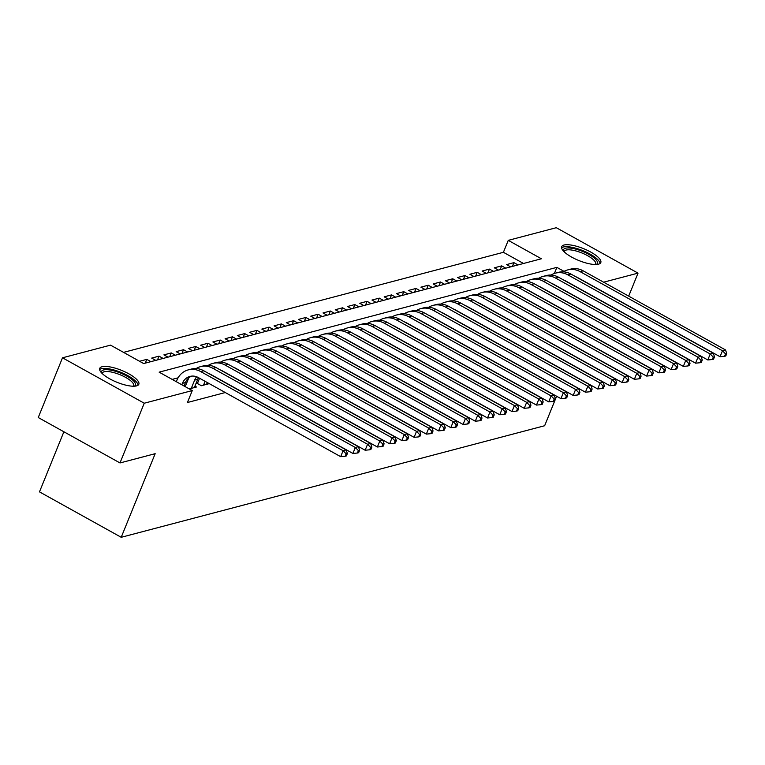 <?xml version="1.0" encoding="UTF-8"?>
<svg xmlns="http://www.w3.org/2000/svg" width="765" height="765" viewBox="0 0 765 765"><rect width="100%" height="100%" fill="white"/><g stroke="black" fill="none" stroke-linecap="round" stroke-linejoin="round"><path stroke-width="1.15" d="M598.479 264.183A21.104 6.388 -157.9 0 1 575.165 258.905A21.104 6.388 -157.9 0 1 561.701 246.674A21.104 6.388 -157.9 0 1 564.025 245.03A21.104 6.388 -157.9 0 1 587.338 250.318A21.104 6.388 -157.9 0 1 600.802 262.548A21.104 6.388 -157.9 0 1 598.479 264.183M136.514 385.895A21.104 6.388 -157.9 0 1 113.191 380.616A21.104 6.388 -157.9 0 1 99.727 368.376A21.104 6.388 -157.9 0 1 102.051 366.741A21.104 6.388 -157.9 0 1 125.364 372.029A21.104 6.388 -157.9 0 1 138.828 384.26A21.104 6.388 -157.9 0 1 136.514 385.895M63.887 431.766L39.484 491.866L121.214 537.298L544.642 425.742L556.624 396.232M121.214 537.298L155.171 453.683L119.99 462.949L38.25 417.527L62.501 357.8L110.533 345.139L143.667 363.557L541.4 258.771L508.256 240.363L556.289 227.702L638.029 273.134L603.614 282.199M523.528 263.485L503.408 252.307L123.557 352.378M503.408 252.307L508.256 240.363M196.261 382.863L201.386 385.713L208.73 383.781L207.172 382.911M189.28 388.907L196.49 387.004L194.932 386.134M145.264 363.136L146.784 359.378L139.574 361.281M157.494 359.913L159.024 356.155L151.68 358.087L155.783 360.372M169.734 356.691L171.264 352.933L163.92 354.864L168.023 357.14M181.974 353.468L183.504 349.71L176.16 351.642L180.253 353.918M194.214 350.246L195.735 346.488L188.4 348.419L192.493 350.695M206.445 347.023L207.975 343.255L200.631 345.197L204.733 347.473M218.685 343.791L220.215 340.033L212.871 341.974L216.973 344.25M230.925 340.568L232.455 336.81L225.111 338.742L229.204 341.027M243.165 337.346L244.685 333.588L237.351 335.519L241.444 337.795M255.395 334.123L256.925 330.365L249.581 332.297L253.684 334.573M267.635 330.901L269.165 327.143L261.821 329.074L265.924 331.35M279.875 327.678L281.405 323.911L274.061 325.852L278.154 328.128M292.115 324.446L293.636 320.688L286.301 322.629L290.394 324.905M304.355 321.224L305.876 317.465L298.532 319.397L302.634 321.683M316.586 318.001L318.116 314.243L310.772 316.175L314.874 318.45M328.826 314.778L330.356 311.02L323.012 312.952L327.114 315.228M341.066 311.556L342.586 307.798L335.252 309.729L339.344 312.005M353.306 308.333L354.826 304.566L347.482 306.507L351.584 308.783M365.536 305.101L367.066 301.343L359.722 303.284L363.824 305.56M377.776 301.879L379.306 298.12L371.962 300.052L376.064 302.338M390.016 298.656L391.546 294.898L384.202 296.83L388.295 299.105M402.256 295.433L403.777 291.675L396.433 293.607L400.535 295.883M414.487 292.211L416.017 288.453L408.673 290.384L412.775 292.66M426.727 288.988L428.257 285.221L420.913 287.162L425.015 289.438M438.967 285.766L440.497 281.998L433.153 283.939L437.245 286.215M451.207 282.534L452.727 278.776L445.383 280.707L449.485 282.993M463.437 279.311L464.967 275.553L457.623 277.485L461.725 279.761M475.677 276.089L477.207 272.33L469.863 274.262L473.965 276.538M487.917 272.866L489.447 269.108L482.103 271.04L486.196 273.315M500.157 269.643L501.677 265.876L494.333 267.817L498.436 270.093M150.887 361.654L146.784 359.378M163.127 358.431L159.024 356.155M175.367 355.209L171.264 352.933M187.597 351.986L183.504 349.71M199.837 348.764L195.735 346.488M212.077 345.541L207.975 343.255M224.317 342.309L220.215 340.033M236.548 339.086L232.455 336.81M248.788 335.864L244.685 333.588M261.028 332.641L256.925 330.365M273.268 329.419L269.165 327.143M285.498 326.196L281.405 323.911M297.738 322.964L293.636 320.688M309.978 319.741L305.876 317.465M322.218 316.519L318.116 314.243M334.448 313.296L330.356 311.02M346.688 310.074L342.586 307.798M358.928 306.851L354.826 304.566M371.168 303.619L367.066 301.343M383.399 300.396L379.306 298.12M395.639 297.174L391.546 294.898M407.879 293.951L403.777 291.675M420.119 290.729L416.017 288.453M432.349 287.506L428.257 285.221M444.589 284.284L440.497 281.998M456.829 281.051L452.727 278.776M469.069 277.829L464.967 275.553M481.3 274.606L477.207 272.33M493.54 271.384L489.447 269.108M505.78 268.161L501.677 265.876M510.676 266.87L506.573 264.594L513.917 262.653L518.02 264.939M564.044 271.365L556.863 267.368L159.139 372.153L192.273 390.571L187.425 402.514L225.273 392.541M178.082 377.824L172.154 379.392M185.771 385.302L184.174 385.723M198.001 382.079L196.404 382.5M119.99 462.949L144.241 403.222L62.501 357.8M628.687 296.132L638.029 273.134M192.273 390.571L144.241 403.222M554.386 273.459L556.863 267.368M512.387 266.421L513.917 262.653M184.059 386L185.455 382.548A13.531 11.953 75.2 0 1 191.556 376.122M181.831 384.766L182.395 383.351A13.531 11.953 75.2 0 1 189.997 376.418A13.531 11.953 75.2 0 1 198.298 377.547L340.674 456.676L343.093 450.7L200.717 371.58A20.292 17.93 -104.8 0 0 188.276 369.878A20.292 17.93 -104.8 0 0 176.878 380.282L176.304 381.697M346.163 453.846L345.187 456.236L346.411 455.911L347.377 453.53L346.163 453.846L343.093 450.7L346.153 449.897L203.777 370.767A20.292 17.93 -104.8 0 0 191.336 369.065L188.276 369.878M346.153 449.897L347.377 453.53M345.187 456.236L340.674 456.676M101.63 372.947A18.264 5.527 -157.9 0 1 103.591 369.944A18.264 5.527 -157.9 0 1 125.871 375.567A18.264 5.527 -157.9 0 1 134.286 386.201M133.416 386.22A16.907 5.116 22.1 0 0 133.684 385.79A16.907 5.116 22.1 0 0 122.897 375.988A16.907 5.116 22.1 0 0 104.212 371.752A16.907 5.116 22.1 0 0 102.347 373.062A16.907 5.116 22.1 0 0 102.242 373.559M138.073 385.197A20.971 6.34 22.1 0 0 123.203 373.339A20.971 6.34 22.1 0 0 101.382 368.711A20.971 6.34 22.1 0 0 99.613 369.581M563.604 251.236A18.264 5.527 -157.9 0 1 580.176 250.49A18.264 5.527 -157.9 0 1 596.26 264.489M595.39 264.508A16.907 5.116 22.1 0 0 595.658 264.078A16.907 5.116 22.1 0 0 579.707 252.134A16.907 5.116 22.1 0 0 564.321 251.35A16.907 5.116 22.1 0 0 564.216 251.848M600.047 263.485A20.971 6.34 22.1 0 0 580.128 249.6A20.971 6.34 22.1 0 0 561.587 247.87M194.348 387.568L197.695 379.325A13.531 11.953 75.2 0 1 198.508 377.671M191.288 388.371L194.635 380.128A13.531 11.953 75.2 0 1 196.643 376.782M188.792 377.862L185.226 386.65M208.654 373.483A13.531 11.953 75.2 0 1 210.538 374.324L352.904 453.454L355.333 447.477L212.957 368.348A20.292 17.93 -104.8 0 0 200.516 366.645A20.292 17.93 -104.8 0 0 196.108 368.558M358.393 450.623L357.427 453.014L358.651 452.689L359.617 450.298L358.393 450.623L355.333 447.477L358.393 446.674L216.017 367.544A20.292 17.93 -104.8 0 0 203.576 365.842L200.516 366.645M358.393 446.674L359.617 450.298M357.427 453.014L352.904 453.454M206.588 384.346L207.315 382.557M203.528 385.149L205.087 381.324M199.56 378.254L197.427 383.514M220.894 370.25A13.531 11.953 75.2 0 1 222.768 371.101L365.144 450.231L367.573 444.255L225.197 365.125A20.292 17.93 -104.8 0 0 212.756 363.423A20.292 17.93 -104.8 0 0 208.348 365.335M370.633 447.401L369.667 449.791L370.891 449.466L371.857 447.076L370.633 447.401L367.573 444.255L370.633 443.451L228.257 364.322A20.292 17.93 -104.8 0 0 215.807 362.62L212.756 363.423M370.633 443.451L371.857 447.076M369.667 449.791L365.144 450.231M233.134 367.028A13.531 11.953 75.2 0 1 235.008 367.879L377.384 446.999L379.813 441.032L237.437 361.902A20.292 17.93 -104.8 0 0 224.987 360.2A20.292 17.93 -104.8 0 0 220.588 362.113M382.873 444.178L381.898 446.569L383.122 446.244L384.097 443.853L382.873 444.178L379.813 441.032L382.873 440.229L240.497 361.099A20.292 17.93 -104.8 0 0 228.047 359.397L224.987 360.2M382.873 440.229L384.097 443.853M381.898 446.569L377.384 446.999M245.364 363.805A13.531 11.953 75.2 0 1 247.248 364.656L389.624 443.776L392.043 437.81L249.667 358.68A20.292 17.93 -104.8 0 0 237.227 356.978A20.292 17.93 -104.8 0 0 232.818 358.89M395.113 440.956L394.138 443.337L395.362 443.021L396.337 440.63L395.113 440.956L392.043 437.81L395.103 436.997L252.727 357.877A20.292 17.93 -104.8 0 0 240.287 356.174L237.227 356.978M395.103 436.997L396.337 440.63M394.138 443.337L389.624 443.776M257.604 360.583A13.531 11.953 75.2 0 1 259.488 361.424L401.855 440.554L404.283 434.577L261.907 355.457A20.292 17.93 -104.8 0 0 249.466 353.755A20.292 17.93 -104.8 0 0 245.058 355.658M407.343 437.723L406.378 440.114L407.602 439.799L408.567 437.408L407.343 437.723L404.283 434.577L407.343 433.774L264.967 354.654A20.292 17.93 -104.8 0 0 252.526 352.952L249.466 353.755M407.343 433.774L408.567 437.408M406.378 440.114L401.855 440.554M269.844 357.36A13.531 11.953 75.2 0 1 271.718 358.202L414.095 437.331L416.523 431.355L274.147 352.235A20.292 17.93 -104.8 0 0 261.707 350.533A20.292 17.93 -104.8 0 0 257.298 352.435M419.583 434.501L418.618 436.892L419.842 436.566L420.807 434.185L419.583 434.501L416.523 431.355L419.583 430.552L277.207 351.422A20.292 17.93 -104.8 0 0 264.767 349.72L261.707 350.533M419.583 430.552L420.807 434.185M418.618 436.892L414.095 437.331M282.084 354.138A13.531 11.953 75.2 0 1 283.958 354.979L426.334 434.109L428.763 428.132L286.387 349.012A20.292 17.93 -104.8 0 0 273.937 347.3A20.292 17.93 -104.8 0 0 269.538 349.213M431.823 431.278L430.848 433.669L432.072 433.344L433.047 430.953L431.823 431.278L428.763 428.132L431.823 427.329L289.447 348.199A20.292 17.93 -104.8 0 0 276.997 346.497L273.937 347.3M431.823 427.329L433.047 430.953M430.848 433.669L426.334 434.109M294.315 350.915A13.531 11.953 75.2 0 1 296.198 351.757L438.575 430.886L440.994 424.91L298.618 345.78A20.292 17.93 -104.8 0 0 286.177 344.078A20.292 17.93 -104.8 0 0 281.769 345.99M444.063 428.056L443.088 430.446L444.312 430.121L445.287 427.731L444.063 428.056L440.994 424.91L444.054 424.106L301.678 344.977A20.292 17.93 -104.8 0 0 289.237 343.275L286.177 344.078M444.054 424.106L445.287 427.731M443.088 430.446L438.575 430.886M306.555 347.683A13.531 11.953 75.2 0 1 308.438 348.534L450.815 427.654L453.234 421.687L310.858 342.557A20.292 17.93 -104.8 0 0 298.417 340.855A20.292 17.93 -104.8 0 0 294.009 342.768M456.294 424.833L455.328 427.224L456.552 426.899L457.518 424.508L456.294 424.833L453.234 421.687L456.294 420.884L313.918 341.754A20.292 17.93 -104.8 0 0 301.477 340.052L298.417 340.855M456.294 420.884L457.518 424.508M455.328 427.224L450.815 427.654M318.795 344.46A13.531 11.953 75.2 0 1 320.669 345.311L463.045 424.432L465.474 418.465L323.098 339.335A20.292 17.93 -104.8 0 0 310.657 337.633A20.292 17.93 -104.8 0 0 306.249 339.545M468.534 421.611L467.568 423.992L468.792 423.676L469.758 421.286L468.534 421.611L465.474 418.465L468.534 417.652L326.158 338.532A20.292 17.93 -104.8 0 0 313.717 336.83L310.657 337.633M468.534 417.652L469.758 421.286M467.568 423.992L463.045 424.432M331.035 341.238A13.531 11.953 75.2 0 1 332.909 342.079L475.285 421.209L477.714 415.242L335.338 336.112A20.292 17.93 -104.8 0 0 322.887 334.41A20.292 17.93 -104.8 0 0 318.489 336.313M480.774 418.378L479.798 420.769L481.022 420.454L481.998 418.063L480.774 418.378L477.714 415.242L480.774 414.429L338.398 335.309A20.292 17.93 -104.8 0 0 325.947 333.607L322.887 334.41M480.774 414.429L481.998 418.063M479.798 420.769L475.285 421.209M343.265 338.015A13.531 11.953 75.2 0 1 345.149 338.857L487.525 417.986L489.944 412.01L347.578 332.89A20.292 17.93 -104.8 0 0 335.127 331.188A20.292 17.93 -104.8 0 0 330.719 333.091M493.014 415.156L492.038 417.547L493.262 417.221L494.238 414.84L493.014 415.156L489.944 412.01L493.004 411.207L350.628 332.077A20.292 17.93 -104.8 0 0 338.187 330.375L335.127 331.188M493.004 411.207L494.238 414.84M492.038 417.547L487.525 417.986M355.505 334.793A13.531 11.953 75.2 0 1 357.389 335.634L499.765 414.764L502.184 408.787L359.808 329.667A20.292 17.93 -104.8 0 0 347.367 327.955A20.292 17.93 -104.8 0 0 342.959 329.868M505.244 411.933L504.278 414.324L505.502 413.999L506.468 411.608L505.244 411.933L502.184 408.787L505.244 407.984L362.868 328.854A20.292 17.93 -104.8 0 0 350.427 327.152L347.367 327.955M505.244 407.984L506.468 411.608M504.278 414.324L499.765 414.764M367.745 331.57A13.531 11.953 75.2 0 1 369.619 332.412L511.995 411.541L514.424 405.565L372.048 326.435A20.292 17.93 -104.8 0 0 359.607 324.733A20.292 17.93 -104.8 0 0 355.199 326.645M517.484 408.711L516.518 411.101L517.742 410.776L518.708 408.386L517.484 408.711L514.424 405.565L517.484 404.762L375.108 325.632A20.292 17.93 -104.8 0 0 362.667 323.93L359.607 324.733M517.484 404.762L518.708 408.386M516.518 411.101L511.995 411.541M379.985 328.338A13.531 11.953 75.2 0 1 381.859 329.189L524.235 408.309L526.664 402.342L384.288 323.213A20.292 17.93 -104.8 0 0 371.838 321.51A20.292 17.93 -104.8 0 0 367.439 323.423M529.724 405.488L528.749 407.879L529.973 407.554L530.948 405.163L529.724 405.488L526.664 402.342L529.724 401.539L387.348 322.409A20.292 17.93 -104.8 0 0 374.898 320.707L371.838 321.51M529.724 401.539L530.948 405.163M528.749 407.879L524.235 408.309M392.216 325.115A13.531 11.953 75.2 0 1 394.099 325.966L536.475 405.087L538.895 399.12L396.528 319.99A20.292 17.93 -104.8 0 0 384.078 318.288A20.292 17.93 -104.8 0 0 379.679 320.2M541.964 402.266L540.989 404.656L542.213 404.331L543.188 401.941L541.964 402.266L538.895 399.12L541.955 398.307L399.579 319.187A20.292 17.93 -104.8 0 0 387.138 317.485L384.078 318.288M541.955 398.307L543.188 401.941M540.989 404.656L536.475 405.087M404.455 321.893A13.531 11.953 75.2 0 1 406.339 322.734L548.715 401.864L551.135 395.897L408.759 316.767A20.292 17.93 -104.8 0 0 396.318 315.065A20.292 17.93 -104.8 0 0 391.909 316.968M554.195 399.043L553.229 401.424L554.453 401.109L555.419 398.718L554.195 399.043L551.135 395.897L554.195 395.084L411.819 315.964A20.292 17.93 -104.8 0 0 399.378 314.262L396.318 315.065M554.195 395.084L555.419 398.718M553.229 401.424L548.715 401.864M416.696 318.67A13.531 11.953 75.2 0 1 418.57 319.512L560.946 398.642L563.375 392.665L420.999 313.545A20.292 17.93 -104.8 0 0 408.558 311.843A20.292 17.93 -104.8 0 0 404.149 313.746M566.435 395.811L565.469 398.202L566.693 397.877L567.659 395.495L566.435 395.811L563.375 392.665L566.435 391.862L424.059 312.732A20.292 17.93 -104.8 0 0 411.618 311.03L408.558 311.843M566.435 391.862L567.659 395.495M565.469 398.202L560.946 398.642M428.936 315.448A13.531 11.953 75.2 0 1 430.81 316.289L573.186 395.419L575.615 389.442L433.239 310.322A20.292 17.93 -104.8 0 0 420.788 308.62A20.292 17.93 -104.8 0 0 416.389 310.523M578.675 392.588L577.699 394.979L578.923 394.654L579.899 392.263L578.675 392.588L575.615 389.442L578.675 388.639L436.299 309.509A20.292 17.93 -104.8 0 0 423.848 307.807L420.788 308.62M578.675 388.639L579.899 392.263M577.699 394.979L573.186 395.419M441.166 312.225A13.531 11.953 75.2 0 1 443.05 313.067L585.426 392.196L587.845 386.22L445.479 307.09A20.292 17.93 -104.8 0 0 433.028 305.388A20.292 17.93 -104.8 0 0 428.63 307.3M590.915 389.366L589.939 391.757L591.163 391.431L592.139 389.041L590.915 389.366L587.845 386.22L590.905 385.417L448.539 306.287A20.292 17.93 -104.8 0 0 436.088 304.585L433.028 305.388M590.905 385.417L592.139 389.041M589.939 391.757L585.426 392.196M453.406 308.993A13.531 11.953 75.2 0 1 455.29 309.844L597.666 388.964L600.085 382.997L457.709 303.868A20.292 17.93 -104.8 0 0 445.268 302.165A20.292 17.93 -104.8 0 0 440.86 304.078M603.145 386.143L602.179 388.534L603.403 388.209L604.369 385.818L603.145 386.143L600.085 382.997L603.145 382.194L460.769 303.064A20.292 17.93 -104.8 0 0 448.328 301.362L445.268 302.165M603.145 382.194L604.369 385.818M602.179 388.534L597.666 388.964M465.646 305.771A13.531 11.953 75.2 0 1 467.52 306.622L609.896 385.742L612.325 379.775L469.949 300.645A20.292 17.93 -104.8 0 0 457.508 298.943A20.292 17.93 -104.8 0 0 453.1 300.855M615.385 382.921L614.419 385.311L615.643 384.986L616.609 382.596L615.385 382.921L612.325 379.775L615.385 378.962L473.009 299.842A20.292 17.93 -104.8 0 0 460.568 298.14L457.508 298.943M615.385 378.962L616.609 382.596M614.419 385.311L609.896 385.742M477.886 302.548A13.531 11.953 75.2 0 1 479.76 303.399L622.136 382.519L624.565 376.552L482.189 297.422A20.292 17.93 -104.8 0 0 469.739 295.72A20.292 17.93 -104.8 0 0 465.34 297.623M627.625 379.698L626.659 382.079L627.874 381.764L628.849 379.373L627.625 379.698L624.565 376.552L627.625 375.739L485.249 296.619A20.292 17.93 -104.8 0 0 472.799 294.917L469.739 295.72M627.625 375.739L628.849 379.373M626.659 382.079L622.136 382.519M490.126 299.325A13.531 11.953 75.2 0 1 492 300.167L634.376 379.297L636.796 373.32L494.429 294.2A20.292 17.93 -104.8 0 0 481.979 292.498A20.292 17.93 -104.8 0 0 477.58 294.401M639.865 376.466L638.89 378.857L640.114 378.541L641.089 376.151L639.865 376.466L636.796 373.32L639.856 372.517L497.489 293.387A20.292 17.93 -104.8 0 0 485.039 291.685L481.979 292.498M639.856 372.517L641.089 376.151M638.89 378.857L634.376 379.297M502.356 296.103A13.531 11.953 75.2 0 1 504.24 296.944L646.616 376.074L649.036 370.097L506.66 290.977A20.292 17.93 -104.8 0 0 494.219 289.275A20.292 17.93 -104.8 0 0 489.81 291.178M652.096 373.243L651.13 375.634L652.354 375.309L653.32 372.928L652.096 373.243L649.036 370.097L652.096 369.294L509.719 290.165A20.292 17.93 -104.8 0 0 497.279 288.462L494.219 289.275M652.096 369.294L653.32 372.928M651.13 375.634L646.616 376.074M514.596 292.88A13.531 11.953 75.2 0 1 516.48 293.722L658.847 372.851L661.276 366.875L518.899 287.745A20.292 17.93 -104.8 0 0 506.459 286.043A20.292 17.93 -104.8 0 0 502.05 287.956M664.336 370.021L663.37 372.412L664.594 372.086L665.56 369.696L664.336 370.021L661.276 366.875L664.336 366.072L521.96 286.942A20.292 17.93 -104.8 0 0 509.519 285.24L506.459 286.043M664.336 366.072L665.56 369.696M663.37 372.412L658.847 372.851M526.836 289.648A13.531 11.953 75.2 0 1 528.711 290.499L671.087 369.619L673.516 363.652L531.14 284.523A20.292 17.93 -104.8 0 0 518.689 282.82A20.292 17.93 -104.8 0 0 514.29 284.733M676.576 366.798L675.61 369.189L676.834 368.864L677.8 366.473L676.576 366.798L673.516 363.652L676.576 362.849L534.2 283.719A20.292 17.93 -104.8 0 0 521.749 282.017L518.689 282.82M676.576 362.849L677.8 366.473M675.61 369.189L671.087 369.619M539.076 286.426A13.531 11.953 75.2 0 1 540.951 287.277L683.327 366.397L685.756 360.43L543.38 281.3A20.292 17.93 -104.8 0 0 530.929 279.598A20.292 17.93 -104.8 0 0 526.53 281.51M688.816 363.576L687.84 365.966L689.064 365.641L690.04 363.251L688.816 363.576L685.756 360.43L688.806 359.617L546.44 280.497A20.292 17.93 -104.8 0 0 533.989 278.795L530.929 279.598M688.806 359.617L690.04 363.251M687.84 365.966L683.327 366.397M551.307 283.203A13.531 11.953 75.2 0 1 553.191 284.054L695.567 363.174L697.986 357.207L555.61 278.078A20.292 17.93 -104.8 0 0 543.169 276.375A20.292 17.93 -104.8 0 0 538.761 278.278M701.056 360.353L700.08 362.734L701.304 362.419L702.27 360.028L701.056 360.353L697.986 357.207L701.046 356.394L558.67 277.274A20.292 17.93 -104.8 0 0 546.229 275.572L543.169 276.375M701.046 356.394L702.27 360.028M700.08 362.734L695.567 363.174M563.547 279.98A13.531 11.953 75.2 0 1 565.431 280.822L707.797 359.952L710.226 353.975L567.85 274.855A20.292 17.93 -104.8 0 0 555.409 273.153A20.292 17.93 -104.8 0 0 551.001 275.056M713.286 357.121L712.32 359.512L713.544 359.196L714.51 356.806L713.286 357.121L710.226 353.975L713.286 353.172L570.91 274.042A20.292 17.93 -104.8 0 0 558.469 272.34L555.409 273.153M713.286 353.172L714.51 356.806M712.32 359.512L707.797 359.952M575.787 276.758A13.531 11.953 75.2 0 1 577.661 277.599L720.037 356.729L722.466 350.753L580.09 271.632A20.292 17.93 -104.8 0 0 567.649 269.93A20.292 17.93 -104.8 0 0 563.241 271.833M725.526 353.899L724.56 356.289L725.784 355.964L726.75 353.583L725.526 353.899L722.466 350.753L725.526 349.949L583.15 270.82A20.292 17.93 -104.8 0 0 570.7 269.117L567.649 269.93M725.526 349.949L726.75 353.583M724.56 356.289L720.037 356.729M182.395 383.351L185.455 382.548M200.717 371.58L203.777 370.767M194.635 380.128L197.695 379.325M212.957 368.348L216.017 367.544M225.197 365.125L228.257 364.322M237.437 361.902L240.497 361.099M249.667 358.68L252.727 357.877M261.907 355.457L264.967 354.654M274.147 352.235L277.207 351.422M286.387 349.012L289.447 348.199M298.618 345.78L301.678 344.977M310.858 342.557L313.918 341.754M323.098 339.335L326.158 338.532M335.338 336.112L338.398 335.309M347.578 332.89L350.628 332.077M359.808 329.667L362.868 328.854M372.048 326.435L375.108 325.632M384.288 323.213L387.348 322.409M396.528 319.99L399.579 319.187M408.759 316.767L411.819 315.964M420.999 313.545L424.059 312.732M433.239 310.322L436.299 309.509M445.479 307.09L448.539 306.287M457.709 303.868L460.769 303.064M469.949 300.645L473.009 299.842M482.189 297.422L485.249 296.619M494.429 294.2L497.489 293.387M506.66 290.977L509.719 290.165M518.899 287.745L521.96 286.942M531.14 284.523L534.2 283.719M543.38 281.3L546.44 280.497M555.61 278.078L558.67 277.274M567.85 274.855L570.91 274.042M580.09 271.632L583.15 270.82"/></g></svg>
